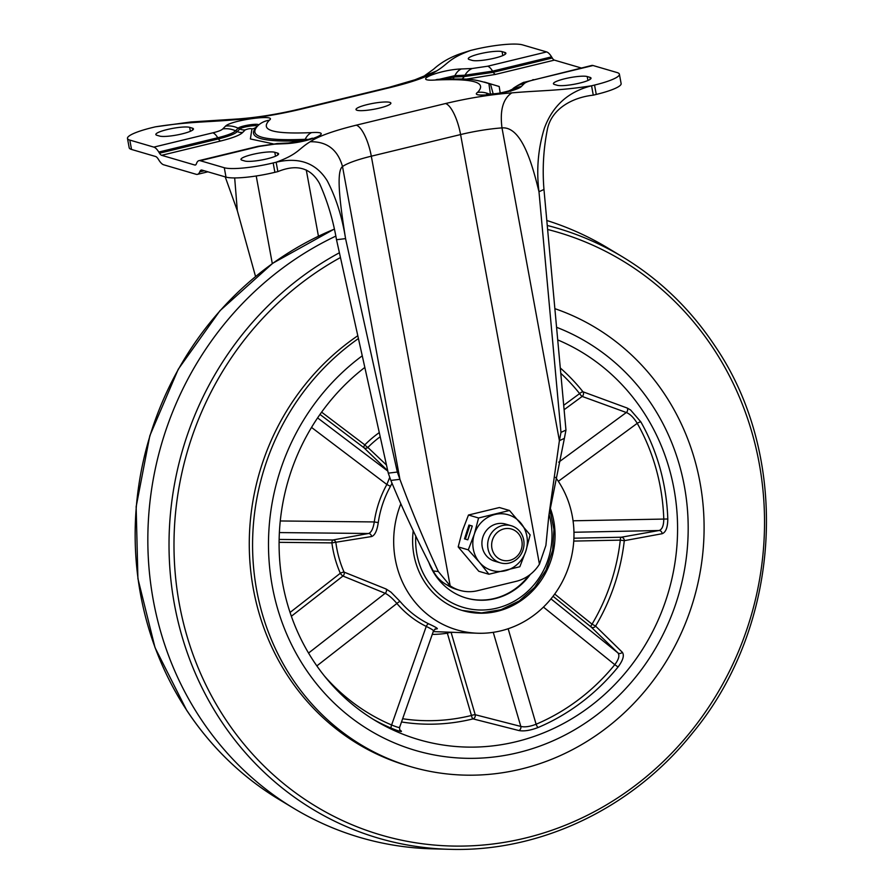 <?xml version="1.0" encoding="UTF-8"?>
<svg xmlns="http://www.w3.org/2000/svg" width="894" height="894" viewBox="0 0 894 894"><rect width="100%" height="100%" fill="white"/><g stroke="black" fill="none" stroke-linecap="round" stroke-linejoin="round"><path stroke-width="1.34" d="M357.075 110.286A17.724 2.984 169.6 0 1 356.002 109.515A17.724 2.984 169.6 0 1 370.105 103.939A17.724 2.984 169.6 0 1 389.806 102.352A17.724 2.984 169.6 0 1 390.879 103.123A17.724 2.984 169.6 0 1 376.776 108.699A17.724 2.984 169.6 0 1 357.075 110.286M189.64 127.35L192.389 128.155A17.724 2.984 169.6 0 1 193.462 128.915A17.724 2.984 169.6 0 1 179.359 134.502A17.724 2.984 169.6 0 1 159.657 136.078L156.908 135.285A17.724 2.984 169.6 0 1 155.847 134.513A17.724 2.984 169.6 0 1 169.949 128.926A17.724 2.984 169.6 0 1 189.64 127.35L190.366 131.284M502.082 51.629L504.831 52.433A17.724 2.984 169.6 0 1 505.903 53.193A17.724 2.984 169.6 0 1 491.801 58.78A17.724 2.984 169.6 0 1 472.099 60.367L469.35 59.563A17.724 2.984 169.6 0 1 468.277 58.792A17.724 2.984 169.6 0 1 482.38 53.215A17.724 2.984 169.6 0 1 502.082 51.629L502.808 55.573M557.23 85.288L554.492 84.483A17.724 2.984 169.6 0 1 553.42 83.723A17.724 2.984 169.6 0 1 567.522 78.136A17.724 2.984 169.6 0 1 587.224 76.549L589.962 77.353A17.724 2.984 169.6 0 1 591.035 78.124A17.724 2.984 169.6 0 1 576.932 83.712A17.724 2.984 169.6 0 1 557.23 85.288M244.8 161.009L242.05 160.205A17.724 2.984 169.6 0 1 240.978 159.434A17.724 2.984 169.6 0 1 255.081 153.857A17.724 2.984 169.6 0 1 274.782 152.271L277.531 153.075A17.724 2.984 169.6 0 1 278.593 153.846A17.724 2.984 169.6 0 1 264.49 159.423A17.724 2.984 169.6 0 1 244.8 161.009M195.82 164.764L194.78 165.021A9.666 3.028 76.4 0 0 195.328 165.044A9.666 3.028 76.4 0 0 196.311 163.982L196.658 163.133A22.562 7.051 76.4 0 1 198.949 160.652A22.562 7.051 76.4 0 1 200.245 160.708L224.282 167.737A38.677 6.515 -10.4 0 0 273.173 162.943L276.145 162.227C298.44 154.059 298.127 149.075 310.184 141.744C326.992 141.397 337.764 149.667 342.514 166.552A48.354 8.135 169.6 0 1 371.312 156.193L460.589 134.558A48.354 8.135 169.6 0 1 501.992 127.898C499.746 110.409 503.009 98.731 511.793 92.875C540.356 90.372 558.951 90.931 591.56 85.79C568.349 91.613 552.615 105.771 544.357 128.267C538.065 148.829 536.277 169.994 538.981 191.752C532.79 166.63 522.264 126.222 501.992 127.898L559.398 440.664L560.985 432.383L538.981 191.752L543.965 189.45C542.323 169.48 543.407 149.756 547.206 130.267C550.995 108.844 572.495 97.39 593.281 95.166L596.264 94.44A38.677 6.515 -10.4 0 0 621.129 83.6L619.408 74.224A38.677 6.515 -10.4 0 0 617.061 72.548L593.035 65.519A22.562 7.051 -103.6 0 0 591.727 65.463L524.23 82.293C524.677 81.32 511.659 88.741 513.022 88.785L511.971 89.981M619.408 74.224A38.677 6.515 -10.4 0 1 594.544 85.064L591.56 85.79L593.281 95.166M593.035 65.519L534.064 79.801C528.745 81.097 525.437 82.382 524.141 83.667L521.314 86.539C514.922 92.82 468.21 98.631 477.564 92.395C486.705 82.896 475.865 78.247 435.3 80.024C410.033 81.678 439.826 69.654 461.293 68.972L472.278 68.492L487.666 66.223L546.625 51.93L522.588 44.89A38.677 6.515 -10.4 0 0 473.708 49.684L470.725 50.41C448.43 58.568 448.754 63.552 436.697 70.894L414.917 79.801L388.935 87.388A29.01 9.074 -103.6 0 1 390.611 87.456L301.345 109.09C278.257 114.588 256.165 118.142 235.088 119.751C206.525 122.266 187.93 121.707 155.31 126.847L190.914 121.964L238.184 118.947L235.088 119.751M194.78 165.021L161.613 155.31A9.666 3.028 76.4 0 1 159.501 153.198L158.786 152.047A22.562 7.051 76.4 0 0 153.846 147.119L129.809 140.079A38.677 6.515 -10.4 0 1 127.473 138.414A38.677 6.515 -10.4 0 1 152.338 127.574L155.31 126.847M153.846 147.119L212.817 132.826C218.091 131.552 221.41 130.267 222.74 128.959L225.556 126.099C231.691 119.975 278.168 113.907 269.317 120.243C260.255 129.686 270.77 134.391 311.581 132.614C336.312 130.971 308.285 142.749 285.588 143.666L274.603 144.146L259.215 146.415L200.245 160.708M203.631 170.564L199.753 171.871A22.562 7.051 -103.6 0 1 197.462 174.352A22.562 7.051 -103.6 0 1 196.166 174.296L163.669 164.787A22.562 7.051 -103.6 0 1 158.73 159.858L158.394 159.311A12.896 4.034 76.4 0 0 155.567 156.495L131.53 149.454A38.677 6.515 -10.4 0 1 129.194 147.789L127.473 138.414M199.921 171.469A12.896 4.034 76.4 0 1 201.228 170.05A12.896 4.034 76.4 0 1 201.966 170.083L226.003 177.113A38.677 6.515 -10.4 0 0 274.894 172.318L277.866 171.603C296.909 163.825 310.81 167.815 319.56 183.561C327.36 200.949 333.015 219.667 336.513 239.726L345.565 238.62C341.609 213.32 335.071 171.883 342.514 166.552L399.92 479.318L397.327 472.043L345.565 238.62C342.156 217.041 336.066 197.786 327.282 180.867C316.252 163.054 299.211 156.841 276.145 162.227L277.866 171.603M470.725 50.41L461.595 53.305C450.487 57.048 441.144 62.356 433.568 69.229L424.985 75.42M581.29 67.989L554.403 60.121A9.666 3.028 76.4 0 1 552.28 58.009L551.564 56.858A22.562 7.051 -103.6 0 0 546.625 51.93M225.21 176.878L237.323 210.693L234.675 177.94M508.619 91.02L512.81 88.987M554.403 60.121L495.432 74.414L465.919 79.208M484.447 82.069L499.187 86.495L500.193 92.931M560.985 432.383L565.969 430.081L564.382 438.362L559.398 440.664L548.737 516.531L545.899 545.429L539.44 564.181A38.677 36.162 -73.7 0 1 516.162 581.335L477.485 590.711A38.677 36.162 -73.7 0 1 459.728 590.331A38.677 36.162 -73.7 0 1 450.163 585.816L438.306 571.501C423.655 539.641 410.86 508.909 399.92 479.318L390.857 480.424C402.691 509.178 416.827 539.373 433.244 570.998C436.417 577.032 440.966 581.648 446.866 584.844A38.677 36.162 106.3 0 0 456.432 589.369L459.728 590.331M255.539 276.481L237.323 210.693M565.969 430.081L543.965 189.45M564.382 438.362L548.737 516.531M310.184 141.744C318.208 136.301 333.574 130.781 356.27 125.171A29.01 9.074 76.4 0 1 371.312 156.193L450.163 585.816L446.866 584.844M397.327 472.043L388.275 473.149L336.513 239.726M390.857 480.424L388.275 473.149M560.292 367.982A201.195 188.086 -73.7 0 1 582.966 391.784L627.242 408.055L630.594 409.988L640.853 421.901A209.934 196.255 -73.7 0 1 667.796 518.989C667.695 527.482 665.806 532.388 662.119 533.718L624.291 540.68A201.195 188.086 -73.7 0 1 595.583 626.102L622.291 652.229C624.504 655.291 623.096 660.208 618.056 667.002A209.934 196.255 -73.7 0 1 538.154 727.492C530.298 730.476 523.873 731.493 518.866 730.532L473.038 718.888A3.218 2.716 105.1 0 0 475.206 714.719A3.218 0.648 -16.3 0 0 471.451 715.479L447.346 633.175A3.218 0.648 163.7 0 1 451.101 632.404A3.218 2.838 88.8 0 0 451.045 632.248M391.997 483.296L390.454 486.325A99.301 92.831 106.3 0 0 378.263 522.599C377.056 530.801 374.821 535.45 371.558 536.545L331.886 542.881L279.096 542.334M433.255 630.896C434.171 630.639 431.836 629.141 426.248 626.415A102.519 95.837 -73.7 0 1 396.902 603.472A3.218 0.972 -40.4 0 1 400.188 601.573L390.991 592.163L386.119 589.012L344.067 572.115A108.051 101 106.3 0 1 335.876 542.624A3.218 2.95 79.4 0 0 332.926 539.987L368.585 533.494C371.301 532.489 373.2 528.633 374.273 521.94A102.519 95.837 -73.7 0 1 386.856 484.492L389.75 477.307M573.914 538.199L621.252 537.227A3.218 2.894 80.1 0 1 624.291 540.68L620.291 540.121L573.758 541.082M563.712 405.295L579.625 393.595A3.218 0.726 -126.3 0 0 582.173 396.433L564.114 409.709M560.784 373.301A197.987 185.08 106.3 0 1 579.625 393.595A3.218 0.961 -38.5 0 1 582.966 391.784A3.218 2.727 -70.6 0 1 582.173 396.433L626.303 412.514C630.091 414 633.734 417.599 637.243 423.331L558.337 481.307M550.101 507.736A75.744 70.816 -73.7 0 1 535.942 587.19A75.744 70.816 -73.7 0 1 462.544 610.557A75.744 70.816 -73.7 0 1 424.929 582.463A75.744 70.816 -73.7 0 1 413.229 530.701M555.587 477.385A95.893 89.646 -73.7 0 1 558.392 481.397A95.893 89.646 -73.7 0 1 561.946 582.441A95.893 89.646 -73.7 0 1 477.418 633.22A95.893 89.646 -73.7 0 1 409.262 594.32A95.893 89.646 -73.7 0 1 400.803 503.892M380.196 436.741A108.051 101 106.3 0 0 367.859 447.436L386.476 465.036M399.763 729.772L401.372 731.147C402.021 732.119 398.702 731.158 391.416 728.252A209.934 196.255 -73.7 0 1 373.189 719.312M557.733 339.91A211.934 198.122 -73.7 0 1 643.132 411.475A211.934 198.122 -73.7 0 1 623.453 675.082A211.934 198.122 -73.7 0 1 376.597 721.357A211.934 198.122 -73.7 0 1 313.537 661.035A211.934 198.122 -73.7 0 1 364.83 367.423M304.765 667.673A223.221 208.671 -73.7 0 1 362.249 355.812A223.221 208.671 -73.7 0 0 304.765 667.673A223.221 208.671 -73.7 0 0 415.621 750.479A223.221 208.671 -73.7 0 1 304.765 667.673M556.571 327.293A223.221 208.671 -73.7 0 1 651.905 404.826A223.221 208.671 -73.7 0 1 646.82 662.096A223.221 208.671 -73.7 0 1 415.621 750.479A223.221 208.671 -73.7 0 0 646.82 662.096A223.221 208.671 -73.7 0 0 651.905 404.826A223.221 208.671 -73.7 0 0 556.571 327.293M400.188 601.573A99.301 92.831 106.3 0 0 428.606 623.8C435.479 626.985 438.295 628.672 437.065 628.851L434.808 629.141M387.739 470.758L363.936 447.726L319.985 414.436M618.056 667.002L614.793 664.667C618.804 659.314 619.855 655.391 617.922 652.899L591.09 626.973L553.051 596.287M554.716 594.052L592.04 624.168A3.218 1.062 -51.1 0 0 591.09 626.973A3.218 2.917 -46.1 0 0 595.583 626.102L592.04 624.168A197.987 185.08 106.3 0 0 620.291 540.121A3.218 1.095 -91.2 0 1 621.252 537.227L659.057 530.511C662.152 529.516 663.728 525.65 663.773 518.922A206.726 193.249 106.3 0 0 637.243 423.331A3.218 0.849 -29.5 0 1 640.853 421.901M453.649 632.349L451.101 632.404L475.206 714.719L520.811 726.431C524.778 727.37 529.885 726.643 536.109 724.241A206.726 193.249 106.3 0 0 614.793 664.667L543.451 607.093M316.845 665.907L396.902 603.472C392.567 598.421 388.655 595.035 385.18 593.303L342.938 576.038L291.355 616.268M324.265 675.808A206.726 193.249 106.3 0 0 391.617 724.989C397.372 727.336 399.987 728.018 399.473 727.057M367.859 447.436A3.218 0.57 44.8 0 1 364.819 444.877A3.218 1.084 -52.9 0 0 363.936 447.726A3.218 2.973 -45.8 0 0 367.859 447.436M627.242 408.055A3.218 2.738 -69.4 0 1 626.303 412.514L558.716 462.176M667.796 518.989L573.054 520.789M390.454 486.325L386.856 484.492L311.525 427.421M662.119 533.718A3.218 2.917 79.8 0 0 659.057 530.511L573.959 532.265M378.263 522.599L374.273 521.94L280.269 520.967M371.558 536.545A3.218 2.928 79.9 0 0 368.585 533.494L279.375 532.578M279.129 539.44L332.926 539.987A3.218 1.106 -89.4 0 0 331.886 542.881A111.258 104.006 -73.7 0 0 340.312 573.255A3.218 0.693 -128 0 0 342.938 576.038A3.218 2.771 -66.7 0 0 344.067 572.115A3.218 0.76 -23.7 0 0 340.312 573.255L290.058 612.457M622.291 652.229A3.218 2.928 -45.9 0 1 617.922 652.899L550.995 598.879M386.119 589.012A3.218 2.749 -68.8 0 1 385.18 593.303L308.542 653.067M538.154 727.492A3.218 0.905 67 0 1 536.109 724.241L508.15 628.739M518.866 730.532A3.218 2.738 103.8 0 0 520.811 726.431L493.253 632.326M428.606 623.8A3.218 1.129 -63.7 0 0 426.248 626.415L391.617 724.989A3.218 1.14 -67 0 0 391.416 728.252M437.065 628.851A3.218 3.151 81.8 0 0 435.78 628.761L433.556 630.717L399.618 727.347C399.551 729.627 399.797 730.711 400.378 730.588L400.378 730.588A3.218 3.163 130.1 0 0 401.372 731.147M432.26 634.405A111.258 104.006 -73.7 0 0 447.346 633.175A3.218 1.05 81 0 1 447.291 632.114M401.507 721.961A201.195 188.086 -73.7 0 0 473.038 718.888A3.218 1.006 76.1 0 1 471.451 715.479A197.987 185.08 106.3 0 1 402.635 718.742M339.407 252.756A317.817 297.099 -73.7 0 0 220.673 720.296A317.817 297.099 -73.7 0 0 449.347 849.3L432.148 848.831A322.332 301.323 -73.7 0 1 293.724 808.31A322.332 301.323 -73.7 0 1 200.222 717.994A322.332 301.323 -73.7 0 1 335.563 236.239M546.804 220.494A322.332 301.323 -73.7 0 1 608.021 248.119L622.749 257.003C659.828 279.498 690.604 309.223 715.088 346.179C791.492 458.03 781.613 625.956 692.425 733.147C632.773 808.12 540.3 852.351 449.347 849.3M554.872 308.665A240.14 224.483 -73.7 0 1 665.069 394.869A240.14 224.483 -73.7 0 1 659.593 671.64A240.14 224.483 -73.7 0 1 410.86 766.717A240.14 224.483 -73.7 0 1 291.6 677.641A240.14 224.483 -73.7 0 1 358.427 338.547M410.86 766.717L407.563 765.756A240.14 224.483 -73.7 0 1 288.304 676.68A240.14 224.483 -73.7 0 1 357.801 335.731M428.707 562.058A62.692 58.613 106.3 0 0 435.076 574.775A62.692 58.613 106.3 0 0 466.21 598.03A62.692 58.613 106.3 0 0 530.298 574.417M465.942 597.952A62.692 58.613 106.3 0 0 528.812 575.524M492.471 539.887A16.237 15.176 -73.7 0 1 511.882 529.17A16.237 15.176 -73.7 0 1 521.314 549.341A16.237 15.176 -73.7 0 1 501.903 560.057A16.237 15.176 -73.7 0 1 492.471 539.887M488.649 538.68A19.344 18.081 -73.7 0 1 511.267 525.739A19.344 18.081 -73.7 0 1 523.024 549.933A19.344 18.081 -73.7 0 1 500.405 562.862A19.344 18.081 -73.7 0 1 488.649 538.68M508.317 525.158A19.344 18.081 106.3 0 0 482.905 536.992A19.344 18.081 106.3 0 0 497.6 561.767M458.186 546.904L462.444 530.701L468.478 515.022L478.581 517.984L509.502 510.485L530.131 534.869L525.862 551.062A29.01 27.122 -73.7 0 1 505.244 570.752A29.01 27.122 -73.7 0 1 479.475 562.304L468.277 549.855L458.186 546.904L478.804 571.277L488.906 574.239L479.475 562.304A29.01 27.122 106.3 0 1 474.312 534.176A29.01 27.122 -73.7 0 1 494.918 514.497A29.01 27.122 -73.7 0 1 520.699 522.934A29.01 27.122 -73.7 0 1 525.862 551.062L519.827 566.74L488.906 574.239M464.5 538.858L467.797 539.831L472.255 526.018L468.959 525.057L464.5 538.858M478.581 517.984L474.312 534.176L468.277 549.855M468.478 515.022L499.4 507.535L509.502 510.485M472.244 526.052L469.819 525.337L465.372 539.116M469.819 525.337L468.959 525.057M356.27 125.171L445.536 103.536C468.624 98.049 490.717 94.496 511.793 92.875M436.697 70.894C428.662 76.336 413.307 81.857 390.611 87.456M192.735 130.01L192.389 128.155M505.177 54.299L504.831 52.433M587.224 76.549L587.939 80.494M590.308 79.22L589.962 77.353M274.782 152.271L275.508 156.215M277.866 154.941L277.531 153.075M259.215 146.415A22.562 7.051 -103.6 0 0 257.908 146.359L198.949 160.652M274.603 144.146A22.562 14.919 -91.7 0 1 277.933 143.476L288.349 143.018L305.178 140.369L312.408 138.157L310.564 139.341M285.588 143.666A22.562 13.354 -93.2 0 1 288.349 143.018M311.581 132.614A22.562 13.354 86.8 0 0 305.167 139.308L308.687 139.43M269.317 120.243A22.562 21.367 -130.6 0 0 258.634 125.004L256.131 127.272M225.556 126.099A22.562 21.367 49.4 0 1 238.173 128.177C240.832 125.439 261.953 122.612 258.064 125.518C247.392 136.503 263.093 141.096 305.167 139.308L304.563 140.514M222.74 128.959A22.562 21.836 38.4 0 1 235.569 130.815L238.173 128.177L239.827 128.982C242.095 126.646 260.087 124.244 256.768 126.713C245.962 137.844 261.864 142.492 304.474 140.682M212.817 132.826A22.562 7.051 76.4 0 1 217.756 137.754C227.59 135.307 233.535 132.994 235.569 130.815L237.256 131.586C235.111 133.876 228.842 136.324 218.46 138.905L217.756 137.754L158.786 152.047M226.003 177.113L224.282 167.737M129.809 140.079L131.53 149.454M301.345 109.09A29.01 9.074 -103.6 0 0 299.669 109.023C278.034 114.164 257.539 117.472 238.184 118.947M487.666 66.223A22.562 7.051 76.4 0 1 492.605 71.14L551.564 56.858M472.278 68.492A22.562 14.919 88.3 0 0 464.981 75.219L492.605 71.14L493.32 72.302L552.28 58.009M461.293 68.972A22.562 13.354 86.8 0 0 454.878 75.655L464.981 75.219L464.176 76.593L493.32 72.302A9.666 3.028 76.4 0 0 495.432 74.414M435.3 80.024A22.562 13.354 -93.2 0 1 438.049 79.365L436.518 79.6M439.289 79.298L454.878 75.655L454.186 77.029L464.176 76.593A9.666 6.392 88.3 0 1 461.952 79.018M477.564 92.395A22.562 21.367 49.4 0 1 489.811 94.306M490.415 94.261L488.895 83.589L490.538 84.26L493.197 93.982M521.314 86.539A22.562 21.367 -130.6 0 0 512.832 89.657M524.141 83.667A22.562 21.836 -141.6 0 0 512.653 89.176L511.681 90.082M534.064 79.801A22.562 7.051 -103.6 0 0 532.768 79.756M594.544 85.064L596.264 94.44M445.536 103.536A29.01 9.074 76.4 0 1 460.589 134.558L539.44 564.181M274.894 172.318L273.173 162.943M245.235 129.865A9.666 9.163 49.4 0 1 239.827 128.982L237.256 131.586A9.666 9.365 38.4 0 0 242.766 132.379L245.235 129.865C248.577 128.624 250.812 128.323 251.94 128.971L250.387 138.95L272.983 143.8M161.613 155.31L220.583 141.017A9.666 3.028 -103.6 0 1 218.46 138.905L159.501 153.198M220.583 141.017C232.831 137.967 240.218 135.083 242.766 132.379M204.313 170.765L199.753 171.871M452.878 78.884A9.666 5.722 -93.2 0 0 454.186 77.029L443.189 79.119M511.614 90.093L513.022 88.785M251.94 128.971A9.666 9.163 -130.6 0 0 256.366 127.06M433.244 570.998L438.306 571.501M256.22 175.995L272.301 263.574M318.432 236.184L306.273 169.972M317.593 417.9L387.817 471.104M321.616 412.145L364.819 444.877A111.258 104.006 -73.7 0 1 379.279 432.584M547.262 225.467A317.817 297.099 -73.7 0 1 622.749 257.003M340.458 257.528A314.085 293.612 106.3 0 0 225.031 718.519A314.085 293.612 106.3 0 0 635.221 785.524A314.085 293.612 106.3 0 0 713.49 348.671A314.085 293.612 106.3 0 0 547.631 229.479M333.954 229.3A317.817 297.099 106.3 0 0 186.801 710.372A317.817 297.099 106.3 0 0 278.995 799.426L293.724 808.31M415.777 535.998A72.526 67.799 106.3 0 0 427.433 580.564A72.526 67.799 106.3 0 0 513.29 601.763A72.526 67.799 106.3 0 0 549.028 514.262M257.908 146.359L277.933 143.476M299.669 109.023L388.935 87.388M438.049 79.365L447.38 78.974C464.142 79.376 469.618 77.543 488.895 83.589M510.63 91.3L513.257 89.478C516.274 88.73 503.814 92.73 496.259 93.579L486.515 94.384M197.462 174.352L207.9 171.816M477.418 633.22L433.255 631.589M278.995 799.426C241.916 776.931 211.14 747.205 186.656 710.249L155.042 647.658L137.911 578.63L136.145 506.742L149.834 435.713L178.252 369.233L219.946 310.732L272.748 263.249L333.943 229.255M461.997 610.401L481.497 612.915L501.076 609.686L519.246 600.947L534.612 587.392L546.044 570.059L552.648 550.257L553.945 529.483L549.832 509.323M511.267 525.739L505.523 524.063M500.405 562.862L494.65 561.186"/></g></svg>
